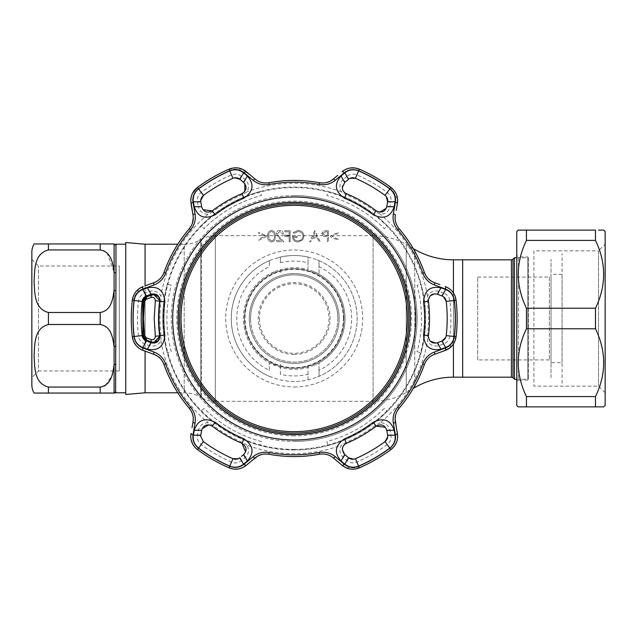 <?xml version="1.0" encoding="UTF-8"?>
<svg xmlns="http://www.w3.org/2000/svg" width="637" height="637" viewBox="0 0 637 637"><rect width="100%" height="100%" fill="white"/><g stroke="black" fill="none" stroke-linecap="round" stroke-linejoin="round"><path stroke-width="0.48" stroke-dasharray="3.19 2.39" d="M413.278 248.597L406.231 244.536L406.231 392.464L406.231 244.536A66.28 66.28 0 0 0 373.091 235.65L373.091 401.35A66.28 66.28 0 0 0 406.231 392.464L413.278 388.403M294.198 354.403C274.754 354.69 258.033 337.952 258.296 318.548C258.009 299.032 274.746 282.342 294.143 282.597C313.619 282.295 330.356 299 330.101 318.46C330.38 337.944 313.667 354.69 294.198 354.403M215.298 401.35L373.091 401.35L373.091 235.65L215.298 235.65L215.298 401.35L215.298 235.65A27.614 27.614 0 0 0 201.491 239.353L201.491 397.647A27.614 27.614 0 0 0 215.298 401.35M177.803 392.782L184.189 392.782A33.14 33.14 0 0 1 200.759 397.225L200.759 239.775L200.759 397.225L201.491 397.647L201.491 239.353L200.759 239.775A33.14 33.14 0 0 1 184.189 244.218L184.189 392.782L184.189 244.218L177.803 244.218M145.077 285.862L145.077 296.643M145.077 297.638L145.077 339.362M145.077 340.357L145.077 351.138M125.744 242.522L125.744 394.478M125.744 318.5L125.744 385.64L125.744 318.5M145.077 392.782L145.077 244.218M462.653 377.184L462.653 259.816L462.653 377.184M343.908 318.5A49.71 49.71 0 0 0 294.198 268.79A49.71 49.71 0 0 0 244.489 318.5A49.71 49.71 0 0 0 294.198 368.21A49.71 49.71 0 0 0 343.908 318.5A49.71 49.71 0 0 0 294.198 268.79A49.71 49.71 0 0 0 244.489 318.5A49.71 49.71 0 0 0 294.198 368.21A49.71 49.71 0 0 0 343.908 318.5C343.916 291.077 321.502 268.703 294.206 268.79C266.943 268.718 244.441 291.045 244.489 318.5A49.71 49.71 0 0 1 294.198 268.79A49.71 49.71 0 0 1 343.908 318.5A49.71 49.71 0 0 1 294.198 368.21A49.71 49.71 0 0 1 244.489 318.5A49.71 49.71 0 0 1 294.198 268.79A49.71 49.71 0 0 1 343.908 318.5A49.71 49.71 0 0 1 294.198 368.21A49.71 49.71 0 0 1 244.489 318.5A49.71 49.71 0 0 1 294.198 268.79A49.71 49.71 0 0 1 343.908 318.5A49.71 49.71 0 0 1 294.198 368.21A49.71 49.71 0 0 1 244.489 318.5C244.489 345.939 266.895 368.29 294.183 368.21C321.494 368.297 343.964 345.891 343.908 318.5M343.351 318.5A49.153 49.153 0 0 0 294.198 269.347A49.153 49.153 0 0 0 245.046 318.5A49.153 49.153 0 0 0 294.198 367.653A49.153 49.153 0 0 0 343.351 318.5M337.833 318.5A43.634 43.634 0 0 1 294.198 362.135A43.634 43.634 0 0 1 250.564 318.5A43.634 43.634 0 0 1 294.198 274.865A43.634 43.634 0 0 1 337.833 318.5A43.634 43.634 0 0 1 294.198 362.135A43.634 43.634 0 0 1 250.564 318.5A43.634 43.634 0 0 1 294.198 274.865A43.634 43.634 0 0 1 337.833 318.5A43.634 43.634 0 0 0 294.198 274.865A43.634 43.634 0 0 0 250.564 318.5A43.634 43.634 0 0 1 294.198 274.865A43.634 43.634 0 0 1 337.833 318.5M31.85 259.402L38.475 266.027L119.302 266.027L119.302 370.973L38.475 370.973L38.475 266.027L38.475 370.973L31.85 377.598L31.85 259.402L31.85 377.598M119.302 370.973L119.302 266.027M125.744 244.218L125.744 392.782L125.744 244.218M115.608 392.782L115.95 272.771A2.206 1.362 180 0 1 114.095 272.158L107.143 253.112M103.863 250.771L100.192 249.943L48.42 249.943C33.689 253.749 34.852 270.55 34.072 281.236C34.852 291.913 33.737 308.77 48.42 312.496L100.192 312.496C111.571 310.625 112.916 298.283 114.095 290.281L114.095 243.939A2.206 2.19 180 0 0 115.95 244.934L115.95 272.771M115.95 346.337A2.206 0.828 180 0 0 114.095 346.719C112.892 338.613 111.555 326.375 100.192 324.504L48.42 324.504C33.689 328.31 34.852 345.111 34.072 355.796C34.852 366.474 33.737 383.331 48.42 387.057L48.42 393.061L100.192 393.061L100.192 387.057L104.006 386.157M105.431 385.321L111.849 375.758L114.095 364.842L114.095 290.281A2.206 0.828 180 0 0 115.95 290.663M115.95 364.229A2.206 1.362 180 0 0 114.095 364.842L114.095 393.061A2.206 2.19 180 0 1 115.95 392.066M100.192 249.943L100.192 243.939L48.42 243.939L48.42 249.943M48.42 393.061L45.561 393.061M31.85 252.22L31.85 384.78M477.702 359.921L477.702 277.079L477.702 359.921L549.365 359.921L551.021 361.577L551.021 275.423L551.021 361.577M477.702 277.079L549.365 277.079L549.365 359.921L549.365 277.079L551.021 275.423M551.021 377.598L551.021 259.402L551.021 377.598M514.433 379.254L514.433 257.746M516.782 257.746L528.376 257.746L528.376 379.254L528.376 257.746M516.782 379.254L528.376 379.254M462.653 368.895L462.653 268.105L462.653 368.895M562.073 362.684L562.073 274.316L562.073 362.684L551.021 362.684L551.021 274.316L551.021 362.684M562.073 274.316L551.021 274.316M562.073 383.394L562.073 253.606L562.073 383.394M527.826 256.918L527.826 380.082L527.826 256.918L518.438 256.918L518.438 380.082L516.782 381.738L516.782 255.262L516.782 381.738M527.826 380.082L518.438 380.082L518.438 256.918L516.782 255.262M605.15 392.782L598.525 386.157L533.902 386.157L533.902 250.843L598.525 250.843L598.525 386.157L598.525 250.843L605.15 244.218L605.15 392.782L605.15 244.218M533.902 250.843L533.902 386.157M605.15 405.49L605.15 231.51M599.417 406.868L602.196 406.868M603.096 406.868L603.772 406.868M595.484 396.588L595.484 406.868L526.449 406.868L526.449 396.588C515.556 374.038 515.556 351.433 526.449 328.78L526.449 308.22C515.556 285.671 515.556 263.065 526.449 240.412L526.449 230.132L595.484 230.132L595.484 240.412C606.376 262.962 606.376 285.567 595.484 308.22L595.484 328.78C606.376 351.329 606.376 373.935 595.484 396.588L526.449 396.588M602.69 230.132L598.525 230.132M516.782 405.49L516.782 231.51M523.407 230.132L522.531 230.132M521.695 230.132L520.97 230.132M519.728 230.132L518.16 230.132M518.16 406.868L518.837 406.868M519.736 406.868L520.302 406.868M520.97 406.868L523.407 406.868M595.484 240.412L526.449 240.412M595.484 328.78L526.449 328.78M595.484 308.22L526.449 308.22M294.198 433.104A114.604 114.604 0 0 0 408.803 318.5A114.604 114.604 0 0 0 294.198 203.896A114.604 114.604 0 0 0 179.594 318.5A114.604 114.604 0 0 0 294.198 433.104M294.198 195.607A122.893 122.893 0 0 0 171.305 318.5A122.893 122.893 0 0 0 294.198 441.393A122.893 122.893 0 0 1 171.305 318.5A122.893 122.893 0 0 1 294.198 195.607A122.893 122.893 0 0 1 417.092 318.5A122.893 122.893 0 0 1 294.198 441.393A122.893 122.893 0 0 0 417.092 318.5A122.893 122.893 0 0 0 294.198 195.607A122.893 122.893 0 0 1 417.092 318.5A122.893 122.893 0 0 1 294.198 441.393M309.582 257.444L308.005 257.069L308.005 269.602L313.531 271.505A50.817 50.817 0 0 1 342.602 303.037L343.399 305.8A50.817 50.817 0 0 1 343.399 331.2L342.602 333.963A50.817 50.817 0 0 1 313.531 365.495L308.005 367.398A50.817 50.817 0 0 1 280.391 367.398L269.347 362.819L269.347 370.288A57.441 57.441 0 0 1 269.347 266.712L269.347 260.652L270.924 260L280.391 257.069L280.391 262.747A57.441 57.441 0 0 1 308.005 262.747L308.005 257.069A62.967 62.967 0 0 0 294.198 255.533A62.967 62.967 0 0 1 309.582 257.444L317.473 260A62.967 62.967 0 0 1 317.473 377L309.582 379.556A62.967 62.967 0 0 1 278.815 379.556L280.391 379.931A62.967 62.967 0 0 0 308.005 379.931L308.005 374.253A57.441 57.441 0 0 1 280.391 374.253L280.391 367.398L280.391 374.253M258.71 240.308L266.362 236.669L266.362 235.873L258.71 232.234L258.71 233.325L264.912 236.271L258.71 239.217L258.71 240.308L266.362 236.669L266.362 235.873L258.71 232.234L258.71 233.325L264.912 236.271L258.71 239.217L258.71 240.308M271.553 240.874L269.18 238.979L268.766 236.2C268.511 233.763 269.443 232.202 271.553 231.526C273.687 232.194 274.595 233.755 274.292 236.2C274.595 238.644 273.687 240.205 271.553 240.874L269.18 238.979L268.766 236.2C268.511 233.763 269.443 232.202 271.553 231.526C273.687 232.194 274.595 233.755 274.292 236.2C274.595 238.644 273.687 240.205 271.553 240.874M271.585 242.004C274.372 241.272 275.598 239.337 275.28 236.208C275.606 233.07 274.372 231.127 271.585 230.395C268.766 231.12 267.5 233.054 267.771 236.208C267.5 239.353 268.766 241.288 271.585 242.004C274.372 241.272 275.598 239.337 275.28 236.208C275.606 233.07 274.372 231.127 271.585 230.395C268.766 231.12 267.5 233.054 267.771 236.208C267.5 239.353 268.766 241.288 271.585 242.004M327.394 235.491L325.459 235.515L322.577 233.644L325.372 231.812L327.394 231.812L327.394 235.491L325.459 235.515L322.577 233.644L325.372 231.812L327.394 231.812L327.394 235.491M328.389 230.674L323.707 230.841L321.589 233.644L323.795 236.446L327.394 236.622L327.394 241.726L328.389 241.726L328.389 230.674L323.707 230.841L321.589 233.644L323.795 236.446L327.394 236.622L327.394 241.726L328.389 241.726L328.389 230.674M269.347 370.288L269.347 362.819A50.817 50.817 0 0 1 269.347 274.181L274.865 271.505A50.817 50.817 0 0 0 245.794 303.037L244.998 305.8A50.817 50.817 0 0 0 244.998 331.2L245.794 333.963A50.817 50.817 0 0 0 274.865 365.495M313.531 271.505L319.049 274.181A50.817 50.817 0 0 1 319.049 362.819L313.531 365.495M317.473 260L319.049 260.652L319.049 274.181L319.049 266.712A57.441 57.441 0 0 1 319.049 370.288L319.049 376.348A62.967 62.967 0 0 0 319.049 260.652L319.049 266.712M319.049 370.288L319.049 362.819L319.049 376.348L317.473 377M308.005 374.253L308.005 364.213L308.005 379.931L309.582 379.556M280.391 364.213L280.391 367.398L280.391 364.213M294.198 381.467A62.967 62.967 0 0 1 278.815 379.556L269.347 376.348A62.967 62.967 0 0 1 269.347 260.652L269.347 266.712M274.865 271.505L280.391 269.602L280.391 272.787L280.391 269.602A50.817 50.817 0 0 1 308.005 269.602L308.005 262.747M308.005 257.069A62.967 62.967 0 0 0 278.815 257.444A62.967 62.967 0 0 1 294.198 255.533A62.967 62.967 0 0 0 280.391 257.069L280.391 262.747M270.924 377A62.967 62.967 0 0 1 270.924 260A62.967 62.967 0 0 0 270.924 377M338.159 239.233L331.957 236.271L338.159 233.309L338.159 232.234L330.507 235.881L330.507 236.661L338.159 240.308L338.159 239.233L331.957 236.271L338.159 233.309L338.159 232.234L330.507 235.881L330.507 236.661L338.159 240.308L338.159 239.233M316.876 237.052L312.926 237.052L314.877 232.831L316.876 237.052L312.926 237.052L314.877 232.831M314.789 230.674L309.693 241.726L310.768 241.726L312.401 238.182L317.409 238.182L319.089 241.726L320.172 241.726L314.933 230.674L309.693 241.726L310.768 241.726L312.401 238.182L317.409 238.182L319.089 241.726L320.172 241.726L314.789 230.674M298.124 231.526C301.038 231.741 302.679 233.285 303.037 236.152C302.615 239.138 300.871 240.714 297.805 240.874C295.449 240.834 293.983 239.703 293.41 237.474L297.089 237.474L297.089 236.343L292.415 236.343C292.566 239.878 294.39 241.765 297.885 242.004L302.671 239.918L304.032 236.2C303.682 232.593 301.707 230.658 298.084 230.395L293.124 232.561L293.976 233.365L298.124 231.526C301.038 231.741 302.679 233.285 303.037 236.152C302.615 239.138 300.871 240.714 297.805 240.874C295.449 240.834 293.983 239.703 293.41 237.474L297.089 237.474L297.089 236.343L292.415 236.343C292.566 239.878 294.39 241.765 297.885 242.004L302.671 239.918L304.032 236.2C303.682 232.593 301.707 230.658 298.084 230.395L293.124 232.561L293.976 233.365L298.124 231.526M290.154 230.674L284.771 230.674L284.771 231.812L289.158 231.812L289.158 235.212L284.771 235.212L284.771 236.343L289.158 236.343L289.158 241.726L290.154 241.726L290.154 230.674L284.771 230.674L284.771 231.812L289.158 231.812L289.158 235.212L284.771 235.212L284.771 236.343L289.158 236.343L289.158 241.726L290.154 241.726L290.154 230.674M283.354 234.074C283.17 231.836 281.968 230.602 279.747 230.395C277.708 230.546 276.601 231.637 276.41 233.675L278.648 237.641L281.411 240.587L276.275 240.587L276.275 241.726L283.776 241.726L279.492 237.155L277.406 233.763L279.802 231.526L282.358 234.074L283.354 234.074C283.17 231.836 281.968 230.602 279.747 230.395C277.708 230.546 276.601 231.637 276.41 233.675L278.648 237.641L281.411 240.587L276.275 240.587L276.275 241.726L283.776 241.726L279.492 237.155L277.406 233.763L279.802 231.526L282.358 234.074L283.354 234.074M294.198 449.396A130.896 130.896 0 0 1 163.303 318.5A130.896 130.896 0 0 1 294.198 187.604A130.896 130.896 0 0 1 425.094 318.5A130.896 130.896 0 0 1 294.198 449.396M260.676 191.395A131.453 131.453 0 0 0 200.886 225.912L204.039 228.619A127.304 127.304 0 0 1 261.441 195.479L260.676 191.395A131.453 131.453 0 0 0 200.886 225.912L204.039 228.619A127.304 127.304 0 0 1 261.441 195.479M387.511 225.912A131.453 131.453 0 0 0 327.721 191.395L326.956 195.479A127.304 127.304 0 0 1 384.358 228.619L387.511 225.912A131.453 131.453 0 0 0 327.721 191.395M171.281 285.36L167.364 283.983A131.453 131.453 0 0 0 167.364 353.017L171.281 351.64A127.304 127.304 0 0 1 171.281 285.36L167.364 283.983A131.453 131.453 0 0 0 162.746 318.5A131.453 131.453 0 0 1 294.198 187.047A131.453 131.453 0 0 1 425.651 318.5A131.453 131.453 0 0 0 421.033 283.983L417.116 285.36A127.304 127.304 0 0 1 417.116 351.64L421.033 353.017A131.453 131.453 0 0 0 421.033 283.983L417.116 285.36M417.116 351.64L421.033 353.017A131.453 131.453 0 0 0 425.651 318.5A131.453 131.453 0 0 1 294.198 449.953A131.453 131.453 0 0 1 162.746 318.5A131.453 131.453 0 0 1 294.198 187.047A131.453 131.453 0 0 1 425.651 318.5A131.453 131.453 0 0 1 294.198 449.953A131.453 131.453 0 0 1 162.746 318.5A131.453 131.453 0 0 0 167.364 353.017M161.01 335.564A134.28 134.28 0 0 1 161.01 301.436L160.898 296.165C158.167 291.595 154.289 290.026 149.265 291.459L144.607 293.171C141.143 294.565 139.097 297.176 138.484 300.998A156.694 156.694 0 0 0 138.484 336.002C139.113 339.839 141.151 342.451 144.607 343.829L149.265 345.541C154.281 346.974 158.159 345.405 160.898 340.835L161.01 335.564L159.983 335.699A135.315 135.315 0 0 1 159.983 301.301L161.01 301.436M443.79 293.171L439.132 291.459C434.116 290.026 430.238 291.595 427.499 296.165L427.387 301.436A134.28 134.28 0 0 1 427.387 335.564L427.499 340.835C430.23 345.405 434.108 346.974 439.132 345.541L443.79 343.829C447.254 342.435 449.3 339.824 449.913 336.002A156.694 156.694 0 0 0 449.913 300.998C449.284 297.161 447.246 294.549 443.79 293.171A2.763 0.836 -70 0 1 441.911 295.926L443.487 296.746M380.193 422.769L375.575 425.309A134.28 134.28 0 0 1 346.01 442.381L341.504 445.112C338.916 449.754 339.497 453.902 343.247 457.533L347.061 460.71C350 463.019 353.28 463.481 356.903 462.104A156.694 156.694 0 0 0 387.216 444.602C390.226 442.142 391.46 439.068 390.927 435.382L390.083 430.501C388.817 425.436 385.52 422.857 380.193 422.769A135.155 135.155 0 0 0 427.499 340.835M246.893 445.112L242.386 442.381A134.28 134.28 0 0 1 212.822 425.309L208.203 422.769C202.885 422.857 199.588 425.428 198.314 430.501L197.47 435.382C196.937 439.084 198.179 442.158 201.181 444.602A156.694 156.694 0 0 0 231.494 462.104C235.133 463.481 238.413 463.019 241.335 460.71L245.149 457.533C248.9 453.91 249.481 449.77 246.893 445.112A135.155 135.155 0 0 0 341.504 445.112M242.386 194.619A134.28 134.28 0 0 0 212.822 211.691L212.193 210.863A135.315 135.315 0 0 1 241.98 193.664L242.386 194.619L246.893 191.888C249.481 187.246 248.9 183.098 245.149 179.467L241.335 176.29C238.397 173.981 235.117 173.519 231.494 174.896A156.694 156.694 0 0 0 201.181 192.398C198.171 194.858 196.937 197.932 197.47 201.618A2.763 0.836 170 0 1 200.79 201.865L200.687 200.711M454.308 336.495C453.385 342.141 450.383 345.971 445.295 348.001L434.338 352.03C428.781 354.156 424.903 358.098 422.689 363.854A136.262 136.262 0 0 1 397.719 407.099C393.833 411.924 392.36 417.259 393.3 423.095L395.298 434.601C396.071 440.048 394.255 444.562 389.836 448.161A161.113 161.113 0 0 1 358.671 466.157C353.32 468.179 348.495 467.494 344.195 464.102L335.229 456.625C330.619 452.883 325.26 451.49 319.169 452.453A136.262 136.262 0 0 1 269.228 452.453C263.105 451.498 257.754 452.891 253.168 456.625L244.202 464.102C239.87 467.502 235.053 468.187 229.726 466.157A161.113 161.113 0 0 1 198.561 448.161C194.134 444.546 192.31 440.024 193.099 434.601L195.097 423.095C196.029 417.227 194.556 411.892 190.678 407.099A136.262 136.262 0 0 1 165.708 363.854C163.47 358.074 159.592 354.132 154.058 352.03L143.102 348.001C137.998 345.955 134.996 342.117 134.089 336.495A161.113 161.113 0 0 1 134.089 300.505C135.012 294.859 138.014 291.029 143.102 288.999L154.058 284.97C159.616 282.844 163.494 278.902 165.708 273.146A136.262 136.262 0 0 1 190.678 229.901C194.564 225.076 196.037 219.741 195.097 213.905L193.099 202.399C192.326 196.952 194.142 192.438 198.561 188.839A161.113 161.113 0 0 1 229.726 170.843C235.077 168.821 239.902 169.506 244.202 172.898L253.168 180.375C257.778 184.117 263.137 185.51 269.228 184.547A136.262 136.262 0 0 1 319.169 184.547C325.292 185.502 330.643 184.109 335.229 180.375L344.195 172.898C348.527 169.498 353.344 168.813 358.671 170.843A161.113 161.113 0 0 1 389.836 188.839C394.263 192.454 396.087 196.976 395.298 202.399L393.3 213.905C392.368 219.773 393.841 225.108 397.719 229.901A136.262 136.262 0 0 1 422.689 273.146C424.919 278.926 428.805 282.868 434.338 284.97L445.295 288.999C450.399 291.045 453.401 294.883 454.308 300.505A161.113 161.113 0 0 1 454.308 336.495L456.108 336.694A162.929 162.929 0 0 0 457.127 318.5M449.913 300.998L446.234 301.412A152.991 152.991 0 0 1 446.234 335.588L449.913 336.002M428.367 336.543L428.414 335.699A135.315 135.315 0 0 0 428.414 301.301L430.158 295.918M439.132 345.541A2.763 0.828 -110 0 0 437.261 342.77L435.74 343.128M430.166 341.082L428.582 338.215M138.484 336.002L142.162 335.588A152.991 152.991 0 0 1 141.207 318.5L141.215 320.307M231.494 462.104L232.983 458.712A152.991 152.991 0 0 1 203.386 441.624L200.687 436.289M347.061 460.71A2.763 0.836 -50 0 0 348.503 457.708L343.709 453.48M139.097 288.688L132.289 300.306A162.929 162.929 0 0 0 132.289 336.694L134.089 336.495M192.286 223.595L191.02 226.286M192.501 193.306L191.188 196.921M384.358 408.381A127.304 127.304 0 0 1 326.956 441.521L327.721 445.605A131.453 131.453 0 0 0 387.511 411.088L384.358 408.381M261.441 441.521A127.304 127.304 0 0 1 204.039 408.381L200.886 411.088A131.453 131.453 0 0 0 260.676 445.605L261.441 441.521A127.304 127.304 0 0 1 204.039 408.381L200.886 411.088A131.453 131.453 0 0 0 260.676 445.605M259.402 318.5A34.796 34.796 0 0 0 294.198 353.296A34.796 34.796 0 0 0 328.995 318.5A34.796 34.796 0 0 0 294.198 283.704A34.796 34.796 0 0 0 259.402 318.5M143.102 348.001A2.763 0.82 -70 0 0 143.086 350.414L139.097 348.312M135.792 345.166L137.337 346.854M143.086 286.586A2.763 0.82 -110 0 0 143.102 288.999M190.678 229.901L189.293 228.715A138.078 138.078 0 0 0 163.996 272.54C162.069 277.477 158.748 280.829 154.035 282.597A2.763 0.804 -110 0 0 154.058 284.97M150.101 284.03L145.809 285.591M193.274 217.942L193.027 215.067A2.763 0.804 170 0 1 195.097 213.905M190.75 200.711L190.996 203.593A2.763 0.82 170 0 1 193.099 202.399M242.466 169.267L229.002 169.179A162.929 162.929 0 0 0 197.486 187.382L198.561 188.839M246.28 171.672A2.763 0.82 -50 0 0 244.202 172.898M319.169 184.547L319.503 182.763A138.078 138.078 0 0 0 268.894 182.763C263.662 183.567 259.1 182.365 255.206 179.164A2.763 0.804 -50 0 0 253.168 180.375M255.206 179.164L249.815 174.634M337.706 175.374L333.183 179.164A2.763 0.804 -130 0 1 335.229 180.375M326.877 182.461L323.19 183.026M345.931 169.267L342.117 171.672A2.763 0.82 -130 0 1 344.195 172.898M350.31 167.977L348.073 168.479M396.198 210.377L397.392 203.593A2.763 0.82 10 0 0 395.298 202.399M397.568 199.078L390.911 187.382L389.836 188.839M422.689 273.146L424.401 272.54A138.078 138.078 0 0 0 399.104 228.715C395.784 224.582 394.542 220.036 395.37 215.067A2.763 0.804 10 0 0 393.3 213.905M439.904 284.62L434.362 282.597A2.763 0.804 -70 0 1 434.338 284.97M428.351 278.775L426.018 275.869M449.3 288.688L445.311 286.586A2.763 0.82 -70 0 1 445.295 288.999M397.719 407.099L399.104 408.285A138.078 138.078 0 0 0 424.401 364.46C426.328 359.523 429.649 356.171 434.362 354.403L443.121 351.21M449.3 348.312L456.108 336.694M452.604 291.834L451.06 290.146M145.276 351.21L154.035 354.403A2.763 0.804 -70 0 1 154.058 352.03M160.046 358.225L162.379 361.131M165.708 363.854L163.996 364.46A138.078 138.078 0 0 0 189.293 408.285C191.936 411.478 193.258 415.069 193.274 419.058M195.097 423.095A2.763 0.804 10 0 1 193.027 421.933L192 427.746M190.75 436.289L191.188 440.079M194.635 446.951L197.486 449.618A162.929 162.929 0 0 0 229.002 467.821L229.726 466.157M238.087 469.023L240.324 468.521M242.466 467.733L251.559 460.893M261.52 454.539L265.207 453.974M269.228 452.453L268.894 454.237A138.078 138.078 0 0 0 319.503 454.237C324.735 453.433 329.297 454.635 333.183 457.836A2.763 0.804 -50 0 0 335.229 456.625M345.931 467.733L359.395 467.821A162.929 162.929 0 0 0 390.911 449.618L389.836 448.161M396.501 442.357L397.185 440.167M397.568 437.922L396.198 426.623M395.123 418.78L395.139 418.35M395.673 414.814L397.026 411.343M393.3 423.095A2.763 0.804 170 0 0 395.37 421.933M395.298 434.601A2.763 0.82 170 0 0 397.392 433.407M344.195 464.102A2.763 0.82 -50 0 1 342.117 465.328M253.168 456.625A2.763 0.804 -130 0 0 255.206 457.836M244.202 464.102A2.763 0.82 -130 0 0 246.28 465.328M193.099 434.601A2.763 0.82 10 0 1 190.996 433.407M344.713 454.531A2.763 0.828 -50 0 1 343.247 457.533M387.216 444.602L385.011 441.624A152.991 152.991 0 0 1 355.414 458.712L356.903 462.104M390.927 435.382A2.763 0.836 -10 0 1 387.607 435.135L387.678 436.91M390.083 430.501A2.763 0.828 -10 0 1 386.747 430.262L387.607 435.135M373.64 449.244L367.087 453.011L373.64 449.244M342.595 447.644L344.705 444.379M346.01 442.381L346.417 443.336A135.315 135.315 0 0 0 376.204 426.137L375.575 425.309M385.425 427.308L386.747 430.262M200.79 435.135A2.763 0.836 10 0 1 197.47 435.382M201.149 433.088L201.65 430.262A2.763 0.828 10 0 1 198.314 430.501M241.335 460.71A2.763 0.836 50 0 1 239.894 457.708L238.389 458.664M245.149 457.533A2.763 0.828 50 0 1 243.684 454.531L241.487 456.371M220.689 452.676L214.151 448.878L220.689 452.676M201.65 430.262L202.136 428.677M212.822 425.309L212.193 426.137A135.315 135.315 0 0 0 241.98 443.336L242.386 442.381M245.579 451.912L243.684 454.531M148.429 295.218L146.486 295.926A2.763 0.836 70 0 1 144.607 293.171M152.753 293.864L151.136 294.23A2.763 0.828 70 0 1 149.265 291.459M141.215 316.693L141.207 318.5A152.991 152.991 0 0 1 142.162 301.412L138.484 300.998M144.607 343.829A2.763 0.836 110 0 1 146.486 341.074L144.91 340.254M150.332 342.475L147.673 341.504M149.265 345.541A2.763 0.828 110 0 1 151.136 342.77L154.353 343.104M212.822 211.691L208.203 214.231A135.155 135.155 0 0 0 160.898 296.165M202.972 209.692L201.65 206.738A2.763 0.828 -10 0 0 198.314 206.499C199.58 211.564 202.877 214.143 208.203 214.231M201.499 205.902L200.942 202.709M197.47 201.618L198.314 206.499M200.862 199.214L201.388 197.757M201.181 192.398L203.386 195.376A152.991 152.991 0 0 1 232.983 178.288L231.494 174.896M241.335 176.29A2.763 0.836 -50 0 0 239.894 179.292L244.807 183.687M387.607 201.865A2.763 0.836 -170 0 1 390.927 201.618C391.46 197.916 390.218 194.842 387.216 192.398A156.694 156.694 0 0 0 356.903 174.896C353.264 173.519 349.984 173.981 347.061 176.29A2.763 0.836 -130 0 1 348.503 179.292L350.008 178.336M387.384 203.115L386.747 206.738A2.763 0.828 -170 0 1 390.083 206.499L390.927 201.618M356.903 174.896L355.414 178.288A152.991 152.991 0 0 1 385.011 195.376L387.216 192.398M345.365 181.919L347.842 179.841M347.061 176.29L343.247 179.467A2.763 0.828 -130 0 1 344.713 182.469L342.491 186.147M367.708 184.324L374.245 188.122L367.708 184.324M386.747 206.738L386.261 208.323M375.575 211.691L376.204 210.863A135.315 135.315 0 0 0 346.417 193.664L346.01 194.619A134.28 134.28 0 0 1 375.575 211.691L380.193 214.231C385.512 214.143 388.809 211.572 390.083 206.499M343.247 179.467C339.497 183.09 338.916 187.23 341.504 191.888L346.01 194.619M438.057 294.525L441.107 295.632M439.132 291.459A2.763 0.828 -70 0 1 437.261 294.23L434.211 293.88M447.15 315.068L447.134 322.633L447.15 315.068M441.107 341.368L438.057 342.475M441.911 341.074A2.763 0.836 -110 0 1 443.79 343.829M445.295 348.001A2.763 0.82 -110 0 1 445.311 350.414M434.338 352.03A2.763 0.804 -110 0 1 434.362 354.403M214.757 187.756L221.31 183.989L214.757 187.756M243.684 182.469A2.763 0.828 130 0 1 245.149 179.467M327.721 445.605A131.453 131.453 0 0 0 387.511 411.088M159.656 301.197L158.852 297.702L153.413 294.652M153.413 342.348L158.852 339.298L159.656 335.803M151.415 341.997C149.424 341.281 149.424 341.281 151.415 341.997L146.741 340.309M144.48 338.486L145.825 339.696M142.959 301.508L142.959 335.492M142.704 306.031L142.887 303.722M151.415 295.003L147.043 296.691L144.48 298.522M414.759 387.543L414.759 249.457M453.425 377.184L453.425 259.816M453.425 292.948L453.425 344.052M414.759 251.193L414.759 385.807M249.274 318.5A44.924 44.924 0 0 1 294.198 273.576A44.924 44.924 0 0 1 339.123 318.5A44.924 44.924 0 0 1 294.198 363.424A44.924 44.924 0 0 1 249.274 318.5A44.924 44.924 0 0 1 294.198 273.576A44.924 44.924 0 0 1 339.123 318.5A44.924 44.924 0 0 1 294.198 363.424A44.924 44.924 0 0 1 249.274 318.5M100.192 312.496L100.192 324.504M48.42 324.504L48.42 312.496M511.447 259.816L511.447 377.184M513.008 377.829L513.008 259.171M294.198 435.867A117.367 117.367 0 0 1 176.831 318.5A117.367 117.367 0 0 1 294.198 201.133A117.367 117.367 0 0 1 411.566 318.5A117.367 117.367 0 0 1 294.198 435.867M294.198 386.985A68.485 68.485 0 0 0 362.684 318.5A68.485 68.485 0 0 0 294.198 250.015A68.485 68.485 0 0 0 225.713 318.5A68.485 68.485 0 0 0 294.198 386.985M160.898 340.835A135.155 135.155 0 0 0 208.203 422.769M454.308 300.505L456.108 300.306M428.414 301.301L427.387 301.436M132.289 300.306L134.089 300.505M163.996 272.54L165.708 273.146M229.002 169.179L229.726 170.843M268.894 182.763L269.228 184.547M359.395 169.179L358.671 170.843M399.104 228.715L397.719 229.901M358.671 466.157L359.395 467.821M319.169 452.453L319.503 454.237M198.561 448.161L197.486 449.618M190.678 407.099L189.293 408.285M203.386 441.624L201.181 444.602M428.414 335.699L427.387 335.564M427.499 296.165A135.155 135.155 0 0 0 380.193 214.231M341.504 191.888A135.155 135.155 0 0 0 246.893 191.888M422.689 363.854L424.401 364.46"/><path stroke-width="0.96" d="M453.425 344.052L453.425 377.184L462.653 377.184L462.653 259.816L453.425 259.816A77.324 77.324 0 0 1 414.759 249.457L413.278 248.597M453.425 377.184A77.324 77.324 0 0 0 414.759 387.543L413.278 388.403M177.803 244.218L145.077 244.218L145.077 285.862M145.077 296.643L145.077 297.638M145.077 339.362L145.077 340.357M145.077 351.138L145.077 392.782L177.803 392.782M145.077 244.218L125.744 242.522L125.744 394.478L145.077 392.782M45.561 393.061L34.072 393.061A16.57 16.57 0 0 1 31.85 384.78L31.85 252.22A16.57 16.57 0 0 1 34.072 243.939L48.42 243.939L34.072 243.939M34.072 393.061L114.095 393.061L100.192 393.061L100.192 387.057L48.42 387.057C33.689 383.251 34.852 366.45 34.072 355.764C34.852 345.087 33.737 328.23 48.42 324.504L100.192 324.504C111.571 326.375 112.916 338.717 114.095 346.719L114.095 364.842C112.892 372.956 111.555 385.186 100.192 387.057L48.42 387.057L48.42 393.061M115.95 272.771L115.95 244.934A2.206 2.19 180 0 1 114.095 243.939L100.192 243.939L114.095 243.939L114.095 290.281C112.892 298.387 111.555 310.625 100.192 312.496L48.42 312.496C33.689 308.69 34.852 291.889 34.072 281.204C34.852 270.526 33.737 253.669 48.42 249.943L100.192 249.943C111.571 251.814 112.916 264.156 114.095 272.158A2.206 1.362 180 0 0 115.95 272.771L115.608 392.782L125.744 392.782M115.608 244.218L125.744 244.218M107.143 253.112L103.863 250.771M104.006 386.157L105.431 385.321M114.541 393.061L115.95 392.066A2.206 2.19 180 0 0 114.095 393.061L114.095 364.842A2.206 1.362 180 0 1 115.95 364.229M115.95 346.337A2.206 0.828 180 0 0 114.095 346.719L114.095 290.281A2.206 0.828 180 0 0 115.95 290.663M48.42 249.943L48.42 243.939L100.192 243.939L100.192 249.943M513.008 259.171L513.008 377.829A2.206 2.206 0 0 0 511.447 377.184L462.653 377.184L462.653 259.816L511.447 259.816A2.206 2.206 0 0 0 513.008 259.171L514.433 257.746L516.782 257.746M513.008 377.829L514.433 379.254L516.782 379.254M514.433 257.746L514.433 379.254M598.525 230.132L603.772 230.132L605.15 231.51L605.15 405.49L603.772 406.868L595.484 406.868L595.484 396.588C606.376 374.038 606.376 351.433 595.484 328.78L595.484 308.22C606.376 285.671 606.376 263.065 595.484 240.412L595.484 230.132L518.16 230.132L516.782 231.51L516.782 405.49L518.16 406.868L526.449 406.868L526.449 396.588C515.556 373.935 515.556 351.329 526.449 328.78L526.449 308.22C515.556 285.567 515.556 262.962 526.449 240.412L526.449 230.132L523.407 230.132M523.407 406.868L599.417 406.868M602.196 406.868L603.096 406.868M603.772 230.132L602.69 230.132M522.531 230.132L521.695 230.132M520.97 230.132L519.728 230.132M518.837 406.868L519.736 406.868M520.302 406.868L520.97 406.868M595.484 240.412L526.449 240.412M595.484 308.22L526.449 308.22M595.484 328.78L526.449 328.78M595.484 396.588L526.449 396.588M294.198 431.671A113.171 113.171 0 0 0 407.369 318.5A113.171 113.171 0 0 0 294.198 205.329A113.171 113.171 0 0 0 181.027 318.5A113.171 113.171 0 0 0 294.198 431.671M294.198 203.896A114.604 114.604 0 0 1 408.803 318.5A114.604 114.604 0 0 1 294.198 433.104A114.604 114.604 0 0 1 179.594 318.5A114.604 114.604 0 0 1 294.198 203.896M234.79 177.795L239.894 179.292C237.84 177.659 235.539 177.325 232.983 178.288A152.991 152.991 0 0 0 203.386 195.376L200.687 200.711L200.79 201.865L193.369 201.794C192.629 196.65 194.373 192.35 198.593 188.886A161.057 161.057 0 0 1 229.75 170.899C234.886 168.972 239.48 169.617 243.541 172.826L247.363 176.003C254.545 184.276 253.383 191.665 243.875 198.187A130.41 130.41 0 0 0 215.163 214.765C204.764 219.741 197.773 217.05 194.213 206.691L201.65 206.738C203.482 211.962 207.001 213.331 212.193 210.863A135.315 135.315 0 0 1 241.98 193.664C246.718 190.407 247.291 186.673 243.684 182.469L239.894 179.292L243.541 172.826M243.875 438.813C253.391 445.335 254.553 452.732 247.363 460.997L243.541 464.174C239.456 467.383 234.862 468.028 229.75 466.101A161.057 161.057 0 0 1 198.593 448.114C194.365 444.634 192.621 440.326 193.369 435.206L194.213 430.309C197.781 419.95 204.764 417.259 215.163 422.235A130.41 130.41 0 0 0 243.875 438.813L241.98 443.336A135.315 135.315 0 0 1 212.193 426.137C207.001 423.669 203.49 425.038 201.65 430.262L200.79 435.135L193.369 435.206M358.647 466.101C353.511 468.028 348.917 467.383 344.856 464.174L341.034 460.997C333.852 452.724 335.006 445.335 344.521 438.813A130.41 130.41 0 0 0 373.234 422.235C383.633 417.259 390.624 419.95 394.184 430.309L395.028 435.206C395.768 440.35 394.024 444.65 389.804 448.114A161.057 161.057 0 0 1 358.647 466.101L355.414 458.712A152.991 152.991 0 0 0 385.011 441.624C387.121 439.904 387.989 437.746 387.607 435.135L386.747 430.262L394.184 430.309M415.706 318.5A121.508 121.508 0 0 1 294.198 440.008A121.508 121.508 0 0 1 172.691 318.5A121.508 121.508 0 0 1 294.198 196.992A121.508 121.508 0 0 1 415.706 318.5M147.37 287.813C158.127 285.726 163.956 290.432 164.84 301.922A130.41 130.41 0 0 0 164.84 335.078C163.948 346.576 158.127 351.282 147.37 349.187L142.712 347.468C137.887 345.533 135.036 341.878 134.152 336.487A161.057 161.057 0 0 1 134.152 300.513C135.044 295.106 137.903 291.443 142.712 289.532L147.37 287.813L151.136 294.23L146.486 295.926L142.712 289.532M190.614 229.846A136.342 136.342 0 0 0 165.628 273.122C163.375 278.926 159.497 282.868 153.979 284.954L143.022 288.983C137.934 291.013 134.933 294.851 134.009 300.497A161.193 161.193 0 0 0 134.009 336.503C134.948 342.165 137.95 346.002 143.022 348.017L153.979 352.046C159.513 354.156 163.398 358.098 165.628 363.878A136.342 136.342 0 0 0 190.614 407.154C194.516 412.004 195.989 417.339 195.041 423.159L193.043 434.665C192.263 440.087 194.086 444.602 198.513 448.225A161.193 161.193 0 0 0 229.694 466.228C235.069 468.251 239.894 467.566 244.17 464.182L253.144 456.705C257.738 452.963 263.089 451.577 269.212 452.533A136.342 136.342 0 0 0 319.185 452.533C325.332 451.585 330.691 452.971 335.253 456.705L344.219 464.182C348.527 467.574 353.352 468.259 358.703 466.228A161.193 161.193 0 0 0 389.884 448.225C394.319 444.586 396.142 440.063 395.354 434.665L393.355 423.159C392.416 417.315 393.889 411.98 397.783 407.154A136.342 136.342 0 0 0 422.769 363.878C425.022 358.074 428.9 354.132 434.41 352.046L445.374 348.017C450.463 345.987 453.464 342.149 454.388 336.503A161.193 161.193 0 0 0 454.388 300.497C453.448 294.835 450.447 290.998 445.374 288.983L434.41 284.954C428.884 282.844 424.998 278.902 422.769 273.122A136.342 136.342 0 0 0 397.783 229.846C393.881 224.996 392.408 219.661 393.355 213.841L395.354 202.335C396.134 196.913 394.311 192.398 389.884 188.775A161.193 161.193 0 0 0 358.703 170.772C353.328 168.749 348.503 169.434 344.219 172.818L335.253 180.295C330.659 184.037 325.308 185.423 319.185 184.467A136.342 136.342 0 0 0 269.212 184.467C263.065 185.415 257.706 184.029 253.144 180.295L244.17 172.818C239.87 169.426 235.045 168.741 229.694 170.772A161.193 161.193 0 0 0 198.513 188.775C194.078 192.414 192.255 196.937 193.043 202.335L195.041 213.841C195.981 219.685 194.5 225.02 190.614 229.846L189.293 228.715C191.936 225.506 193.266 221.915 193.274 217.942L192.286 223.595M445.685 289.532C450.51 291.467 453.361 295.122 454.245 300.513A161.057 161.057 0 0 1 454.245 336.487C453.353 341.894 450.494 345.557 445.685 347.468L441.027 349.187C430.27 351.274 424.441 346.568 423.557 335.078A130.41 130.41 0 0 0 423.557 301.922C424.441 290.424 430.27 285.718 441.027 287.813L445.685 289.532L441.911 295.926L438.057 294.525M162.379 361.131L163.996 364.46C162.045 359.499 158.732 356.147 154.035 354.403L143.086 350.414C136.979 347.993 133.38 343.423 132.289 336.694A162.929 162.929 0 0 1 132.289 300.306C133.364 293.601 136.963 289.023 143.086 286.586L139.097 288.688M457.127 318.5A162.929 162.929 0 0 0 456.108 300.306A162.929 162.929 0 0 1 456.108 336.694C455.033 343.399 451.434 347.977 445.311 350.414L434.362 354.403C429.688 356.131 426.368 359.475 424.401 364.46A138.078 138.078 0 0 1 399.104 408.285C395.776 412.45 394.534 416.996 395.37 421.933L397.392 433.407C398.356 439.912 396.19 445.311 390.911 449.618A162.929 162.929 0 0 1 359.395 467.821C353.049 470.241 347.292 469.413 342.117 465.328L333.183 457.836C329.353 454.651 324.79 453.448 319.503 454.237A138.078 138.078 0 0 1 268.894 454.237C263.63 453.44 259.068 454.643 255.206 457.836L246.28 465.328C241.128 469.405 235.372 470.233 229.002 467.821A162.929 162.929 0 0 1 197.486 449.618C193.091 446.163 190.845 441.72 190.75 436.289L190.996 433.407L190.75 436.289M441.027 287.813L437.261 294.23C432.26 293.171 429.29 295.25 428.367 300.457L428.414 301.301A135.315 135.315 0 0 1 428.414 335.699L428.367 336.543C429.298 341.75 432.268 343.829 437.261 342.77L441.911 341.074C444.355 340.11 445.789 338.287 446.234 335.588A152.991 152.991 0 0 0 446.234 301.412C445.796 298.729 444.363 296.898 441.911 295.926L441.107 295.632M435.74 343.128L430.166 341.082M428.582 338.215L428.367 336.543M394.184 206.691L386.747 206.738L387.607 201.865L395.028 201.794L394.184 206.691C390.616 217.05 383.633 219.741 373.234 214.765A130.41 130.41 0 0 0 344.521 198.187C335.006 191.665 333.844 184.268 341.034 176.003L344.713 182.469L342.34 187.549C342.427 190.336 343.781 192.374 346.417 193.664C343.749 192.31 342.387 190.272 342.34 187.549L342.491 186.147M147.37 349.187L151.136 342.77C156.575 343.789 159.521 341.432 159.983 335.699A135.315 135.315 0 0 1 159.983 301.301C159.529 295.568 156.575 293.211 151.136 294.23L148.429 295.218M141.215 320.307L141.207 318.5A152.991 152.991 0 0 0 142.162 335.588C142.6 338.271 144.034 340.102 146.486 341.074L142.712 347.468M200.687 436.289L200.79 435.135L200.687 436.289L203.386 441.624A152.991 152.991 0 0 0 232.983 458.712C235.523 459.675 237.824 459.349 239.894 457.708L243.541 464.174M343.709 453.48L342.34 449.451L344.713 454.531L348.503 457.708C350.557 459.341 352.858 459.675 355.414 458.712M193.274 419.058L193.027 421.933L193.274 419.058C193.274 415.109 191.944 411.518 189.293 408.285A138.078 138.078 0 0 1 163.996 364.46L165.628 363.878M191.02 226.286L189.293 228.715A138.078 138.078 0 0 0 163.996 272.54C162.029 277.525 158.709 280.869 154.035 282.597L150.101 284.03M191.188 196.921L190.75 200.711C190.837 195.288 193.083 190.845 197.486 187.382L192.501 193.306M410.332 318.5A116.133 116.133 0 0 0 294.198 202.367A116.133 116.133 0 0 0 178.065 318.5A116.133 116.133 0 0 0 294.198 434.633A116.133 116.133 0 0 0 410.332 318.5M410.18 318.5A115.982 115.982 0 0 0 294.198 202.518A115.982 115.982 0 0 0 178.217 318.5A115.982 115.982 0 0 0 294.198 434.482A115.982 115.982 0 0 0 410.18 318.5M200.942 202.709L201.499 205.902M194.213 206.691L193.369 201.794M134.009 336.503L132.289 336.694L133.444 341.185M133.475 341.265L135.792 345.166M137.337 346.854L139.097 348.312M145.809 285.591L154.035 282.597A2.763 0.876 -110 0 0 153.979 284.954M193.043 202.335A2.763 0.892 -10 0 0 190.996 203.593L193.027 215.067L190.75 200.711M249.815 174.634L242.466 169.267M323.19 183.026L319.503 182.763C324.766 183.56 329.329 182.357 333.183 179.164L330.579 180.956M330.205 181.163L326.877 182.461M335.253 180.295A2.763 0.876 50 0 0 333.183 179.164L337.706 175.374M344.219 172.818A2.763 0.892 50 0 0 342.117 171.672C347.269 167.595 353.025 166.767 359.395 169.179A162.929 162.929 0 0 1 390.911 187.382A162.929 162.929 0 0 0 359.395 169.179L354.936 167.937M354.841 167.929L350.31 167.977M348.073 168.479L345.931 169.267M389.884 188.775L390.911 187.382C396.182 191.665 398.34 197.064 397.392 203.593L397.568 199.078M395.354 202.335A2.763 0.892 -170 0 1 397.392 203.593L396.198 210.377M426.018 275.869L424.401 272.54C426.344 277.501 429.664 280.853 434.362 282.597L431.504 281.236M431.138 281.013L428.351 278.775M434.41 284.954A2.763 0.876 110 0 0 434.362 282.597L439.904 284.62M443.121 351.21L449.3 348.312M445.374 288.983A2.763 0.892 110 0 0 445.311 286.586C451.418 289.007 455.017 293.577 456.108 300.306L454.953 295.815M454.922 295.735L452.604 291.834M451.06 290.146L449.3 288.688M393.355 213.841A2.763 0.876 -170 0 1 395.37 215.067C394.526 219.98 395.768 224.527 399.104 228.715A138.078 138.078 0 0 1 424.401 272.54L422.769 273.122M198.513 188.775L197.486 187.382A162.929 162.929 0 0 1 229.002 169.179C235.348 166.759 241.105 167.587 246.28 171.672L255.206 179.164C259.044 182.349 263.607 183.552 268.894 182.763A138.078 138.078 0 0 1 319.503 182.763L319.185 184.467M193.274 217.942L193.027 215.067A2.763 0.876 -10 0 1 195.041 213.841M143.022 348.017A2.763 0.892 110 0 0 143.086 350.414L145.276 351.21M153.979 352.046A2.763 0.876 110 0 0 154.035 354.403L156.893 355.764M157.259 355.987L160.046 358.225M192 427.746L193.027 421.933A2.763 0.876 -170 0 0 195.041 423.159M191.188 440.079L192.501 443.694L194.635 446.951M229.694 466.228L229.002 467.821L233.46 469.063M233.556 469.071L238.087 469.023M240.324 468.521L242.466 467.733M251.559 460.893L257.818 456.044M258.192 455.837L261.52 454.539M265.207 453.974L268.894 454.237L269.212 452.533M335.253 456.705A2.763 0.876 130 0 1 333.183 457.836L342.117 465.328L345.931 467.733M389.884 448.225L390.911 449.618L394.223 446.378M394.279 446.306L396.501 442.357M397.185 440.167L397.568 437.922M396.198 426.623L395.123 418.78M395.139 418.35L395.673 414.814M397.026 411.343L399.104 408.285L397.783 407.154M395.028 435.206L387.607 435.135M344.856 464.174L348.503 457.708L353.607 459.205M345.055 454.818L344.713 454.531L341.034 460.997M386.826 430.708L386.747 430.262C384.915 425.038 381.396 423.669 376.204 426.137A135.315 135.315 0 0 1 346.417 443.336C343.789 444.618 342.427 446.656 342.34 449.451L342.595 447.644M387.678 436.91L385.011 441.624L389.804 448.114M344.705 444.379L346.417 443.336L344.521 438.813M373.234 422.235L376.204 426.137L385.425 427.308M194.213 430.309L201.65 430.262M247.363 460.997L243.684 454.531C247.291 450.327 246.718 446.601 241.98 443.336L245.579 451.912M241.487 456.371L243.684 454.531M200.79 435.135L201.149 433.088M238.389 458.664L232.983 458.712L229.75 466.101M202.136 428.677L208.856 424.815M208.896 424.823L212.193 426.137L215.163 422.235M142.64 299.589L146.486 295.926C144.042 296.89 142.608 298.713 142.162 301.412A152.991 152.991 0 0 0 141.207 318.5L141.215 316.693M147.673 341.504L150.332 342.475M144.91 340.254L142.162 335.588L134.152 336.487M152.753 293.864L157.339 295.122M157.371 295.146L159.457 297.75M159.473 297.782L159.983 301.301L164.84 301.922M164.84 335.078L159.983 335.699L154.353 343.104M215.163 214.765L212.193 210.863L202.972 209.692M200.687 200.711L200.862 199.214M201.388 197.757L203.386 195.376L198.593 188.886M386.356 196.698L387.607 201.865C387.989 199.27 387.129 197.112 385.011 195.376A152.991 152.991 0 0 0 355.414 178.288C352.874 177.325 350.573 177.651 348.503 179.292L344.856 172.826C348.941 169.617 353.535 168.972 358.647 170.899A161.057 161.057 0 0 1 389.804 188.886C394.032 192.366 395.776 196.674 395.028 201.794M344.521 198.187L346.417 193.664A135.315 135.315 0 0 1 376.204 210.863C381.396 213.331 384.907 211.962 386.747 206.738M347.842 179.841L345.365 181.919M341.034 176.003L344.856 172.826M387.607 201.865L387.384 203.115M350.008 178.336L355.414 178.288L358.647 170.899M386.261 208.323L379.541 212.185M379.501 212.177L376.204 210.863L373.234 214.765M430.158 295.918L434.211 293.88M445.685 347.468L441.911 341.074L441.107 341.368M438.057 342.475L437.261 342.77L441.027 349.187M445.757 337.411L441.911 341.074M443.487 296.746L446.234 301.412L454.245 300.513M393.355 423.159A2.763 0.876 -10 0 0 395.37 421.933M434.362 354.403A2.763 0.876 -110 0 0 434.41 352.046M445.311 350.414A2.763 0.892 -110 0 0 445.374 348.017M255.206 179.164A2.763 0.876 130 0 0 253.144 180.295M246.28 171.672A2.763 0.892 130 0 0 244.17 172.818M143.022 288.983A2.763 0.892 -110 0 1 143.086 286.586M193.043 434.665A2.763 0.892 -170 0 1 190.996 433.407M244.17 464.182A2.763 0.892 50 0 0 246.28 465.328M253.144 456.705A2.763 0.876 50 0 0 255.206 457.836M344.219 464.182A2.763 0.892 130 0 1 342.117 465.328M395.354 434.665A2.763 0.892 -10 0 0 397.392 433.407M247.363 176.003L243.684 182.469L243.342 182.182M244.807 183.687L244.791 191.434M244.775 191.466L241.98 193.664L243.875 198.187M151.797 295.003L153.851 294.652L159.704 300.457L159.656 301.197C158.167 312.735 158.167 324.265 159.656 335.803L159.704 336.543L153.947 342.348L151.797 341.997A2.763 1.473 -70.4 0 1 151.168 339.569C153.597 340.158 154.982 339.067 155.34 336.296L154.194 318.5L155.34 300.704C154.982 297.933 153.589 296.842 151.168 297.431A2.763 1.473 -109.6 0 1 151.797 295.003L146.741 296.691A5.813 5.813 0 0 0 142.959 301.508A152.171 152.171 0 0 0 142.823 302.702L142.823 334.298A152.171 152.171 0 0 0 142.959 335.492A5.813 5.813 0 0 0 146.741 340.309L143.229 335.492L143.229 301.508L147.043 296.691L151.797 295.003M153.812 294.652L149.91 295.544M144.48 298.522L143.229 301.508L144.392 301.683L143.444 318.5L144.392 335.317L146.414 337.857L151.168 339.569M153.812 342.348L151.415 341.997C149.424 341.281 149.424 341.281 151.415 341.997L147.043 340.309A2.763 1.481 -70.4 0 1 146.414 337.857M144.48 338.486L143.229 335.492L144.392 335.317M151.168 297.431L146.414 299.143L144.392 301.683M146.414 299.143A2.763 1.481 -109.6 0 1 147.043 296.691L146.741 296.691M151.415 341.997L150.897 341.814M145.825 339.696L147.043 340.309M142.951 334.298L142.895 333.318M142.863 332.976L142.704 306.031M142.887 303.722L142.951 302.702M155.34 300.704L159.656 301.197L159.616 299.478C158.979 296.531 157.052 294.923 153.851 294.652M155.34 336.296L159.656 335.803C158.167 324.265 158.167 312.735 159.656 301.197M453.425 259.816L453.425 292.948M414.759 249.457L414.759 251.193M414.759 385.807L414.759 387.543M48.42 312.496L48.42 324.504M100.192 324.504L100.192 312.496M511.447 377.184L511.447 259.816M134.009 300.497L132.289 300.306M428.414 301.301L423.557 301.922M232.983 178.288L229.75 170.899M203.386 441.624L198.593 448.114M142.162 301.412L134.152 300.513M385.011 195.376L389.804 188.886M454.245 336.487L446.234 335.588M428.414 335.699L423.557 335.078M424.401 364.46L422.769 363.878M456.108 336.694L454.388 336.503M456.108 300.306L454.388 300.497M399.104 228.715L397.783 229.846M359.395 169.179L358.703 170.772M268.894 182.763L269.212 184.467M229.002 169.179L229.694 170.772M165.628 273.122L163.996 272.54M190.614 407.154L189.293 408.285M198.513 448.225L197.486 449.618M319.185 452.533L319.503 454.237M358.703 466.228L359.395 467.821M149.91 341.456L146.741 340.309M159.656 335.803C159.306 340.182 157.403 342.364 153.947 342.348"/></g></svg>
